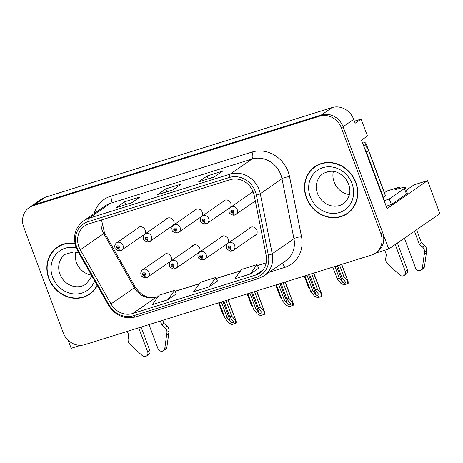 <?xml version="1.0" encoding="UTF-8"?>
<svg xmlns="http://www.w3.org/2000/svg" width="463" height="463" viewBox="0 0 463 463"><rect width="100%" height="100%" fill="white"/><g stroke="black" fill="none" stroke-linecap="round" stroke-linejoin="round"><path stroke-width="0.69" d="M168.37 262.828A4.757 4.283 -124.7 0 0 169.765 262.22A4.757 4.283 -124.7 0 0 170.083 261.983M170.795 261.178A4.757 4.283 -124.7 0 0 171.183 257.023A4.757 4.283 -124.7 0 0 164.348 254.401A4.757 4.283 -124.7 0 0 163.294 255.495M196.925 253.898A4.757 4.283 -124.7 0 0 198.32 253.296A4.757 4.283 -124.7 0 0 198.639 253.053M199.345 252.248A4.757 4.283 -124.7 0 0 199.738 248.093A4.757 4.283 -124.7 0 0 192.903 245.471A4.757 4.283 -124.7 0 0 191.85 246.565M225.481 244.973A4.757 4.283 -124.7 0 0 226.876 244.366A4.757 4.283 -124.7 0 0 227.188 244.123M227.9 243.318A4.757 4.283 -124.7 0 0 228.288 239.168A4.757 4.283 -124.7 0 0 221.459 236.541A4.757 4.283 -124.7 0 0 220.4 237.635M228.01 209.085A4.757 4.283 -124.7 0 0 229.405 208.483A4.757 4.283 -124.7 0 0 229.717 208.24M230.429 207.436A4.757 4.283 -124.7 0 0 230.817 203.28A4.757 4.283 -124.7 0 0 223.988 200.658A4.757 4.283 -124.7 0 0 222.929 201.752M199.455 218.015A4.757 4.283 -124.7 0 0 200.849 217.407A4.757 4.283 -124.7 0 0 201.168 217.164M201.874 216.36A4.757 4.283 -124.7 0 0 202.267 212.21A4.757 4.283 -124.7 0 0 195.432 209.583A4.757 4.283 -124.7 0 0 194.379 210.677M170.899 226.939A4.757 4.283 -124.7 0 0 172.294 226.338A4.757 4.283 -124.7 0 0 172.612 226.094M173.324 225.29A4.757 4.283 -124.7 0 0 173.712 221.135A4.757 4.283 -124.7 0 0 166.877 218.513A4.757 4.283 -124.7 0 0 165.823 219.607M142.349 235.87A4.757 4.283 -124.7 0 0 143.744 235.262A4.757 4.283 -124.7 0 0 144.057 235.025M144.769 234.22A4.757 4.283 -124.7 0 0 145.156 230.065A4.757 4.283 -124.7 0 0 138.327 227.443A4.757 4.283 -124.7 0 0 137.268 228.537M254.037 236.043A4.757 4.283 -124.7 0 0 255.431 235.441A4.757 4.283 -124.7 0 0 256.843 230.238A4.757 4.283 -124.7 0 0 250.014 227.617A4.757 4.283 -124.7 0 0 248.955 228.71M406.236 190.252L414.02 184.864L427.523 180.645L387.091 208.645L361.481 140.156L367.443 136.029L361.111 119.101L355.15 123.227L353.703 119.356A17.843 16.066 -124.7 0 0 332.035 107.595L45.362 197.226A17.843 16.066 -124.7 0 0 41.41 199.154L30.766 206.527A17.843 16.066 -124.7 0 1 34.719 204.6A17.843 16.066 -124.7 0 0 30.766 206.527L29.065 207.702A17.843 16.066 -124.7 0 0 23.758 227.206L63.263 332.868A17.843 16.066 -124.7 0 0 84.932 344.634L371.61 254.997A17.843 16.066 -124.7 0 0 375.562 253.07A17.843 16.066 -124.7 0 0 380.87 233.566L341.364 127.904A17.843 16.066 -124.7 0 0 319.696 116.144L33.018 205.775A17.843 16.066 -124.7 0 0 29.065 207.702M354.398 121.202L361.111 119.101M68.177 340.276L71.175 348.286L80.666 345.317M319.696 116.144L321.397 114.963L34.719 204.6L321.397 114.963A17.843 16.066 -124.7 0 1 343.066 126.723A17.843 16.066 -124.7 0 0 321.397 114.963L332.035 107.595M427.523 180.645L439.85 213.617L388.775 248.984L343.066 126.723L382.571 232.385A17.843 16.066 -124.7 0 1 377.264 251.889L375.562 253.07M375.441 253.151L388.775 248.984M252.995 191.456A4.757 4.283 -124.7 0 0 252.543 191.728A4.757 4.283 -124.7 0 0 251.484 192.822M74.919 243.318A28.55 25.702 -124.7 0 0 57.256 247.19A28.55 25.702 -124.7 0 0 48.771 278.396A28.55 25.702 -124.7 0 0 89.764 294.132A28.55 25.702 -124.7 0 0 97.311 285.48M87.663 295.087A28.55 25.702 -124.7 0 0 90.598 293.519M306.379 197.851A28.55 25.702 -124.7 0 0 347.372 213.582A28.55 25.702 -124.7 0 0 355.856 182.376A28.55 25.702 -124.7 0 0 314.863 166.645A28.55 25.702 -124.7 0 0 306.379 197.851M345.271 214.537A28.55 25.702 -124.7 0 0 348.205 212.974M78.895 246.791A19.029 17.137 55.3 0 1 84.555 225.99A19.029 17.137 55.3 0 1 88.769 223.936L230.198 179.713A19.029 17.137 55.3 0 1 254.21 195.409L266.179 255.431A19.029 17.137 55.3 0 1 259.621 273.083A19.029 17.137 55.3 0 1 255.402 275.144L132.731 313.497A19.029 17.137 55.3 0 1 111.016 303.948L80.296 249.788A19.029 17.137 55.3 0 1 78.895 246.791M76.835 247.439A21.414 19.278 -124.7 0 0 78.409 250.807L109.129 304.967A21.414 19.278 -124.7 0 0 133.558 315.708L256.23 277.354A21.414 19.278 -124.7 0 0 268.349 255.182L256.386 195.16A21.414 19.278 -124.7 0 0 229.37 177.497L87.941 221.719A21.414 19.278 -124.7 0 0 76.835 247.439M214.051 177.063L222.564 171.165L207.1 176.004L198.586 181.895L214.051 177.063M198.911 181.756A4.757 1.991 72.6 0 0 198.824 181.78A4.757 1.991 72.6 0 0 198.586 181.895M208.171 178.857L207.1 176.004M131.585 202.846L140.098 196.954L124.634 201.787L116.12 207.679L131.585 202.846M116.444 207.546A4.757 1.991 72.6 0 0 116.358 207.563A4.757 1.991 72.6 0 0 116.12 207.679M125.704 204.646L124.634 201.787M172.821 189.952L181.328 184.06L165.87 188.892L157.356 194.79L172.821 189.952M157.675 194.651A4.757 1.991 72.6 0 0 157.588 194.674A4.757 1.991 72.6 0 0 157.356 194.79M166.935 191.751L165.87 188.892M167.82 299.769L174.597 290.365L159.133 295.197L152.362 304.602L167.82 299.769L176.235 293.907M250.292 273.986L257.063 264.576L241.599 269.414L234.828 278.819L250.292 273.986L258.707 268.118M209.056 286.875L215.827 277.47L200.369 282.303L193.592 291.713L209.056 286.875L217.471 281.012M215.827 277.47L217.483 281.041M174.597 290.365L176.253 293.936M257.063 264.576L258.719 268.146M315.731 166.072A28.55 25.702 -124.7 0 0 313.231 168.272M58.124 246.617A28.55 25.702 -124.7 0 0 55.624 248.816M309.579 274.391L315.436 290.058L319.157 294.948L318.723 296.245L316.165 295.041L312.861 290.862L310.8 291.511L314.36 296.007L317.624 297.796L321.785 296.332C321.866 294.422 321.698 293.565 321.27 293.768L317.502 289.416L311.645 273.749M251.409 227.009L228.271 243.034A4.462 4.017 55.3 0 1 234.677 245.488A4.462 4.017 55.3 0 1 233.352 250.367A4.462 4.017 55.3 0 1 232.53 250.79A2.975 1.262 -110.1 0 1 232.409 250.853A2.975 1.262 -110.1 0 1 230.319 248.799A1.487 1.337 -124.7 0 0 229.231 246.056A1.487 1.337 -124.7 0 0 230.209 248.834L229.932 247.994A0.596 0.538 55.3 0 1 229.411 246.947A0.596 0.538 55.3 0 1 230.088 247.925A0.596 0.538 55.3 0 1 229.978 247.983L230.319 248.799M230.209 248.834A2.975 1.227 75.4 0 0 232.021 250.975A2.975 1.227 75.4 0 0 232.194 250.9L232.194 250.9M313.827 273.066L321.646 293.976L313.561 273.147M304.943 275.844L310.8 291.511M307.004 275.196L312.861 290.862M315.436 290.058L317.502 289.416M321.351 296.627L321.062 293.912M337.481 265.669L341.804 277.221L345.525 282.117L345.091 283.408L342.527 282.204L339.229 278.031L337.162 278.674L340.722 283.171L343.992 284.959L348.147 283.495C348.234 281.585 348.06 280.728 347.638 280.931L343.864 276.579L339.547 265.021M253.099 191.705L230.8 207.146A4.462 4.017 55.3 0 1 237.206 209.606A4.462 4.017 55.3 0 1 235.881 214.479A4.462 4.017 55.3 0 1 235.059 214.907A2.975 1.262 -110.1 0 1 234.938 214.971A2.975 1.262 -110.1 0 1 232.848 212.916A1.487 1.337 -124.7 0 0 231.76 210.167A1.487 1.337 -124.7 0 0 232.739 212.951L232.461 212.112A0.596 0.538 55.3 0 1 231.94 211.059A0.596 0.538 55.3 0 1 232.617 212.037A0.596 0.538 55.3 0 1 232.507 212.095L232.848 212.916M232.739 212.951A2.975 1.227 75.4 0 0 234.55 215.087A2.975 1.227 75.4 0 0 234.724 215.011L234.735 215.006M341.729 264.338L348.014 281.145L341.462 264.425M332.845 267.116L337.162 278.674M334.905 266.474L339.229 278.031M341.804 277.221L343.864 276.579M347.713 283.796L347.424 281.082M281.029 283.321L286.886 298.988L290.602 303.878L290.168 305.175L287.61 303.971L284.305 299.793L282.245 300.435L285.804 304.938L289.074 306.72L293.229 305.256C293.31 303.346 293.143 302.495 292.714 302.692L288.947 298.34L283.09 282.673M222.853 235.939L199.715 251.959A4.462 4.017 55.3 0 1 206.122 254.418A4.462 4.017 55.3 0 1 204.796 259.292A4.462 4.017 55.3 0 1 203.975 259.72A2.975 1.262 -110.1 0 1 203.853 259.784A2.975 1.262 -110.1 0 1 201.764 257.729A1.487 1.337 -124.7 0 0 200.676 254.98A1.487 1.337 -124.7 0 0 201.654 257.764L201.376 256.924A0.596 0.538 55.3 0 1 200.855 255.877A0.596 0.538 55.3 0 1 201.532 256.855A0.596 0.538 55.3 0 1 201.422 256.907L201.764 257.729M201.654 257.764A2.975 1.227 75.4 0 0 203.471 259.905A2.975 1.227 75.4 0 0 203.639 259.824L203.651 259.818M285.272 281.99L293.091 302.906L285.005 282.077M276.388 284.768L282.245 300.435M278.448 284.126L284.305 299.793M286.886 298.988L288.947 298.34M292.795 305.557L292.506 302.843M252.474 292.246L258.331 307.912L262.052 312.809L261.618 314.099L259.054 312.895L255.755 308.717L253.689 309.365L257.249 313.862L260.519 315.65L264.674 314.186C264.761 312.276 264.587 311.42 264.165 311.622L260.391 307.27L254.534 291.603M194.298 244.869L171.165 260.889A4.462 4.017 55.3 0 1 177.566 263.349A4.462 4.017 55.3 0 1 176.241 268.222A4.462 4.017 55.3 0 1 175.419 268.65A2.975 1.262 -110.1 0 1 175.298 268.714A2.975 1.262 -110.1 0 1 173.214 266.659A1.487 1.337 -124.7 0 0 172.12 263.91A1.487 1.337 -124.7 0 0 173.098 266.694L172.821 265.855A0.596 0.538 55.3 0 1 172.3 264.801A0.596 0.538 55.3 0 1 172.977 265.779A0.596 0.538 55.3 0 1 172.867 265.837L173.214 266.659M173.098 266.694A2.975 1.227 75.4 0 0 174.916 268.829A2.975 1.227 75.4 0 0 175.083 268.754L175.095 268.743M256.722 290.92L264.541 311.836L256.456 291.001M247.832 293.698L253.689 309.365M249.898 293.056L255.755 308.717M258.331 307.912L260.391 307.27M264.24 314.487L263.951 311.767M223.918 301.176L229.775 316.842L233.497 321.733L233.063 323.029L230.505 321.826L227.2 317.647L225.14 318.289L228.693 322.792L231.963 324.575L236.118 323.116C236.205 321.206 236.032 320.35 235.609 320.552L231.836 316.194L225.979 300.533M165.742 253.793L142.61 269.813A4.462 4.017 55.3 0 1 149.017 272.273A4.462 4.017 55.3 0 1 147.685 277.152A4.462 4.017 55.3 0 1 146.869 277.574A2.975 1.262 -110.1 0 1 146.742 277.638A2.975 1.262 -110.1 0 1 144.659 275.583A1.487 1.337 -124.7 0 0 143.565 272.834A1.487 1.337 -124.7 0 0 144.543 275.618L144.271 274.779A0.596 0.538 55.3 0 1 143.744 273.731A0.596 0.538 55.3 0 1 144.421 274.709A0.596 0.538 55.3 0 1 144.311 274.767L144.659 275.583M144.543 275.618A2.975 1.227 75.4 0 0 146.36 277.759A2.975 1.227 75.4 0 0 146.528 277.678L146.528 277.678M228.166 299.85L235.985 320.761L227.9 299.931M219.283 302.628L225.14 318.289M221.343 301.98L227.2 317.647M229.775 316.842L231.836 316.194M235.69 323.411L235.395 320.697M225.383 200.051L202.244 216.076A4.462 4.017 55.3 0 1 208.651 218.53A4.462 4.017 55.3 0 1 207.326 223.409A4.462 4.017 55.3 0 1 206.504 223.832A2.975 1.262 -110.1 0 1 206.382 223.895A2.975 1.262 -110.1 0 1 204.293 221.841A1.487 1.337 -124.7 0 0 203.205 219.097A1.487 1.337 -124.7 0 0 204.183 221.875L203.905 221.036A0.596 0.538 55.3 0 1 203.384 219.989A0.596 0.538 55.3 0 1 204.061 220.967A0.596 0.538 55.3 0 1 203.951 221.025L204.293 221.841M204.183 221.875A2.975 1.227 75.4 0 0 206 224.017A2.975 1.227 75.4 0 0 206.168 223.942L206.18 223.93M304.289 276.046L308.613 287.604L309.996 289.352M308.613 287.604L309.261 287.396M196.827 208.981L173.694 225.001A4.462 4.017 55.3 0 1 180.095 227.46A4.462 4.017 55.3 0 1 178.77 232.333A4.462 4.017 55.3 0 1 177.948 232.762A2.975 1.262 -110.1 0 1 177.827 232.825A2.975 1.262 -110.1 0 1 175.737 230.771A1.487 1.337 -124.7 0 0 174.649 228.022A1.487 1.337 -124.7 0 0 175.627 230.805L175.35 229.966A0.596 0.538 55.3 0 1 174.829 228.919A0.596 0.538 55.3 0 1 175.506 229.897A0.596 0.538 55.3 0 1 175.396 229.949L175.737 230.771M175.627 230.805A2.975 1.227 75.4 0 0 177.445 232.947A2.975 1.227 75.4 0 0 177.613 232.866L177.613 232.866M275.734 284.976L280.057 296.528L281.44 298.276M280.057 296.528L280.711 296.326M168.272 217.911L145.139 233.931A4.462 4.017 55.3 0 1 151.546 236.39A4.462 4.017 55.3 0 1 150.215 241.264A4.462 4.017 55.3 0 1 149.399 241.692A2.975 1.262 -110.1 0 1 149.271 241.755A2.975 1.262 -110.1 0 1 147.188 239.695A1.487 1.337 -124.7 0 0 146.094 236.952A1.487 1.337 -124.7 0 0 147.072 239.736L146.8 238.891A0.596 0.538 55.3 0 1 146.273 237.843A0.596 0.538 55.3 0 1 146.95 238.821A0.596 0.538 55.3 0 1 146.84 238.879L147.188 239.695M147.072 239.736A2.975 1.227 75.4 0 0 148.889 241.871A2.975 1.227 75.4 0 0 149.057 241.796L149.069 241.784M247.184 293.901L251.502 305.458L252.885 307.206M251.502 305.458L252.156 305.256M139.722 226.835L116.583 242.855A4.462 4.017 55.3 0 1 122.99 245.315A4.462 4.017 55.3 0 1 121.665 250.194A4.462 4.017 55.3 0 1 120.843 250.616A2.975 1.262 -110.1 0 1 120.716 250.68A2.975 1.262 -110.1 0 1 118.632 248.625A1.487 1.337 -124.7 0 0 117.544 245.876A1.487 1.337 -124.7 0 0 118.516 248.66L118.244 247.821A0.596 0.538 55.3 0 1 117.718 246.773A0.596 0.538 55.3 0 1 118.395 247.751A0.596 0.538 55.3 0 1 118.291 247.809L118.632 248.625M118.516 248.66A2.975 1.227 75.4 0 0 120.334 250.801A2.975 1.227 75.4 0 0 120.502 250.72L120.513 250.714M218.629 302.831L222.946 314.383L224.329 316.136M222.946 314.383L223.6 314.18M141.088 327.075L149.798 350.369L147.668 351.839L138.692 327.821M162.733 320.303L163.861 323.319L161.732 324.789L160.337 321.056M148.999 324.604L157.976 348.616A3.797 3.42 55.3 0 0 163.433 350.711A3.797 3.42 55.3 0 0 164.782 348.465L166.993 332.278A5.95 5.353 -124.7 0 0 164.776 327.463L161.732 324.789M163.861 323.319L166.906 325.993L164.776 327.463M166.993 332.278L169.122 330.802L166.906 346.99A3.797 3.42 -124.7 0 1 165.557 349.235L163.433 350.711M169.122 330.802A5.95 5.353 -124.7 0 0 166.906 325.993M166.674 334.975L168.798 333.505M127.348 331.369L128.749 335.108L128.129 338.922A5.95 5.353 -124.7 0 0 129.599 343.968L142.187 355.526A3.797 3.42 55.3 0 0 146.54 355.995L148.669 354.519A3.797 3.42 -124.7 0 0 149.798 350.369M147.668 351.839A3.797 3.42 55.3 0 1 146.54 355.995M397.387 243.023L407.405 269.825L405.275 271.295L395.257 244.493M384.458 192.741L386.813 191.115L398.151 187.567L394.748 189.923L398.354 188.8A11.893 1.401 159.5 0 1 405.241 187.579A11.893 1.401 159.5 0 1 404.407 188.522L389.296 198.986L391.362 204.519A11.893 1.401 -20.5 0 0 386.211 206.301M364.856 149.173A11.893 10.707 55.3 0 1 366.424 152.142L383.387 197.504A11.893 10.707 -124.7 0 0 382.965 197.608M383.387 197.504L385.511 196.034L368.554 150.672A11.893 10.707 -124.7 0 0 362.899 143.952M405.241 187.579L407.307 193.112A11.893 1.401 159.5 0 1 406.473 194.055L391.362 204.519M384.145 200.774A11.893 1.401 159.5 0 1 389.296 198.986M416.59 229.723L421.469 242.774L419.339 244.244L414.46 231.199M398.151 187.567A5.95 2.494 -107.4 0 1 398.446 187.422A5.95 2.494 -107.4 0 1 400.327 188.209M404.402 238.161L415.583 268.071A3.797 3.42 55.3 0 0 421.041 270.166A3.797 3.42 55.3 0 0 422.389 267.921L424.6 251.727A5.95 5.353 -124.7 0 0 422.383 246.918L419.339 244.244M421.469 242.774L424.513 245.442L422.383 246.918M424.6 251.727L426.73 250.257L424.513 266.445A3.797 3.42 -124.7 0 1 423.165 268.69L421.041 270.166M426.73 250.257A5.95 5.353 -124.7 0 0 424.513 245.442M398.446 187.422L387.103 190.97A5.95 2.494 72.6 0 0 386.813 191.115M424.282 254.43L426.406 252.96M384.741 250.246L386.356 254.557L385.737 258.377A5.95 5.353 -124.7 0 0 387.207 263.424L399.795 274.981A3.797 3.42 55.3 0 0 404.147 275.444L406.277 273.974A3.797 3.42 -124.7 0 0 407.405 269.825M405.275 271.295A3.797 3.42 55.3 0 1 404.147 275.444M97.137 285.179A28.249 25.436 55.3 0 1 89.591 293.883A28.249 25.436 55.3 0 1 49.026 278.315A28.249 25.436 55.3 0 1 57.429 247.433A28.249 25.436 55.3 0 1 74.977 243.613M57.429 247.433L59.131 246.252A28.249 25.436 55.3 0 1 61.058 245.054M91.408 275.074A18.138 16.332 55.3 0 1 76.517 262.608A18.138 16.332 55.3 0 1 75.758 251.97M93.098 291.32A28.249 25.436 55.3 0 1 91.298 292.709L89.591 293.883M306.633 197.77A28.249 25.436 55.3 0 1 315.037 166.888A28.249 25.436 55.3 0 1 355.601 182.457A28.249 25.436 55.3 0 1 347.198 213.339A28.249 25.436 55.3 0 1 306.633 197.77M315.037 166.888L316.738 165.708A28.249 25.436 55.3 0 1 318.666 164.51M349.403 194.587A18.138 16.332 55.3 0 1 334.124 182.063A18.138 16.332 55.3 0 1 333.366 171.426M350.705 210.775A28.249 25.436 55.3 0 1 348.905 212.158L347.198 213.339M362.303 142.355L362.697 142.234A2.975 2.68 55.3 0 1 366.308 144.196L384.921 193.98A2.975 2.68 55.3 0 1 385.123 194.987M384.643 196.636A2.975 2.68 55.3 0 1 384.041 197.232L383.075 197.904M45.362 197.226L33.018 205.775M353.703 119.356L341.364 127.904M101.385 219.989A19.029 17.137 -124.7 0 0 102.306 230.58A19.029 17.137 -124.7 0 0 103.7 233.578L134.426 287.737A19.029 17.137 -124.7 0 0 156.141 297.287L158.062 296.685M94.174 213.536A29.736 26.773 55.3 0 1 110.582 196.289L252.017 152.072A5.95 2.494 -107.4 0 1 251.953 159.075L110.524 203.298A23.792 21.42 -124.7 0 0 105.251 205.867L83.548 220.897A23.792 21.42 55.3 0 1 88.815 218.328A5.95 2.494 72.6 0 0 87.941 221.719M252.017 152.072A29.736 26.773 55.3 0 1 288.125 171.675A29.736 26.773 55.3 0 1 289.531 176.6L301.5 236.622A29.736 26.773 55.3 0 1 284.664 267.417L269.171 272.261M280.844 174.759A23.792 21.42 -124.7 0 0 251.953 159.075L230.25 174.105A23.792 21.42 55.3 0 1 260.264 193.731L272.227 253.753A23.792 21.42 55.3 0 1 264.032 275.821L285.74 260.785A23.792 21.42 -124.7 0 0 293.936 238.723L281.967 178.701A23.792 21.42 -124.7 0 0 280.844 174.759M83.548 220.897C75.122 227.593 72.627 236.419 76.059 247.375L77.767 251.033L78.409 250.807M77.767 251.033L108.492 305.192C115.31 315.616 124.408 319.516 135.792 316.889A5.95 2.494 -107.4 0 1 133.558 315.708M256.23 277.354A5.95 2.494 72.6 0 0 258.47 278.535L264.032 275.821M268.349 255.182A5.95 1.123 -11.3 0 0 272.227 253.753L293.936 238.723A5.95 1.123 168.7 0 1 301.5 236.622M108.492 305.192L109.129 304.967M256.386 195.16A5.95 1.123 -11.3 0 0 260.264 193.731L281.967 178.701A5.95 1.123 168.7 0 1 289.531 176.6M229.37 177.497A5.95 2.494 -107.4 0 1 230.25 174.105L88.815 218.328L110.524 203.298A5.95 2.494 -107.4 0 0 110.582 196.289M380.87 233.566L382.571 232.385M281.926 263.424A5.95 2.494 -107.4 0 1 284.664 267.417M255.402 275.144L263.03 269.86M80.296 249.788L103.7 233.578A10.707 0.463 150.4 0 0 104.522 232.883L135.248 287.043A10.707 0.463 150.4 0 1 134.426 287.737L111.016 303.948M132.731 313.497L156.141 297.287A10.707 4.485 -107.4 0 1 156.668 297.026L158.149 296.563M175.06 291.372L199.293 283.796M216.296 278.477L240.529 270.901M257.532 265.588L266.202 262.874M308.566 274.709L316.165 295.041M336.468 265.988L342.527 282.204M280.011 283.64L287.61 303.971M251.455 292.564L259.054 312.895M222.9 301.494L230.505 321.826M164.782 348.465L166.906 346.99M366.424 152.142L368.554 150.672M404.407 188.522L406.473 194.055M422.389 267.921L424.513 266.445M78.698 252.671L74.08 251.808L65.312 254.274A18.138 16.332 -124.7 0 0 59.918 274.102A18.138 16.332 -124.7 0 0 85.968 284.097L91.234 277.106L91.691 275.583M94.637 280.775A24.088 21.686 55.3 0 1 73.866 293.918A24.088 21.686 55.3 0 1 52.637 277.187A24.088 21.686 55.3 0 1 76.256 247.89M322.919 173.729A18.138 16.332 -124.7 0 0 317.525 193.557A18.138 16.332 -124.7 0 0 343.575 203.552C349.687 198.129 351.348 191.676 348.546 184.199C346.613 179.285 343.396 175.627 338.899 173.226C334.211 170.442 328.886 170.61 322.919 173.729M310.245 196.642A24.088 21.686 55.3 0 1 322.74 167.71A24.088 21.686 55.3 0 1 351.99 183.585A24.088 21.686 55.3 0 1 339.495 212.517A24.088 21.686 55.3 0 1 310.245 196.642M362.697 142.234L362.35 142.477M366.308 144.196L364.757 145.266M135.792 316.889L258.47 278.535M135.248 287.043C141.406 295.828 148.548 299.156 156.668 297.026M175.026 291.285L199.379 283.674M216.256 278.396L240.615 270.78M257.492 265.502L266.219 262.776M104.522 232.883L101.791 221.14L101.947 219.815M172.93 189.876L157.588 194.674M131.695 202.771L116.358 207.563M214.161 176.988L198.824 181.78M228.271 243.034C226.598 244.383 226.083 246.084 226.737 248.145C226.43 248.862 227.698 249.846 230.545 251.096L232.021 250.975M256.485 234.347L232.409 250.853M230.8 207.146C229.127 208.495 228.612 210.196 229.266 212.257C228.959 212.98 230.227 213.964 233.074 215.208L234.55 215.087M255.327 201.011L234.938 214.971M199.715 251.959C198.042 253.307 197.533 255.015 198.181 257.069C197.875 257.793 199.142 258.776 201.99 260.021L203.471 259.905M227.935 243.272L203.853 259.784M171.165 260.889C169.487 262.237 168.978 263.939 169.632 265.999C169.319 266.723 170.592 267.707 173.44 268.951L174.916 268.829M199.379 252.202L175.298 268.714M142.61 269.813C140.931 271.162 140.422 272.869 141.076 274.929C140.769 275.647 142.037 276.631 144.884 277.881L146.36 277.759M170.824 261.132L146.742 277.638M202.244 216.076C200.572 217.419 200.062 219.126 200.71 221.187C200.404 221.904 201.671 222.888 204.519 224.138L206 224.017M230.458 207.389L206.382 223.895M173.694 225.001C172.016 226.349 171.507 228.056 172.155 230.111C171.848 230.834 173.121 231.818 175.963 233.063L177.445 232.947M201.909 216.314L177.827 232.825M145.139 233.931C143.461 235.279 142.951 236.981 143.605 239.041C143.293 239.765 144.566 240.748 147.413 241.993L148.889 241.871M173.353 225.244L149.271 241.755M116.583 242.855C114.911 244.204 114.396 245.911 115.05 247.971C114.743 248.689 116.01 249.673 118.858 250.923L120.334 250.801M144.797 234.174L120.716 250.68"/></g></svg>
